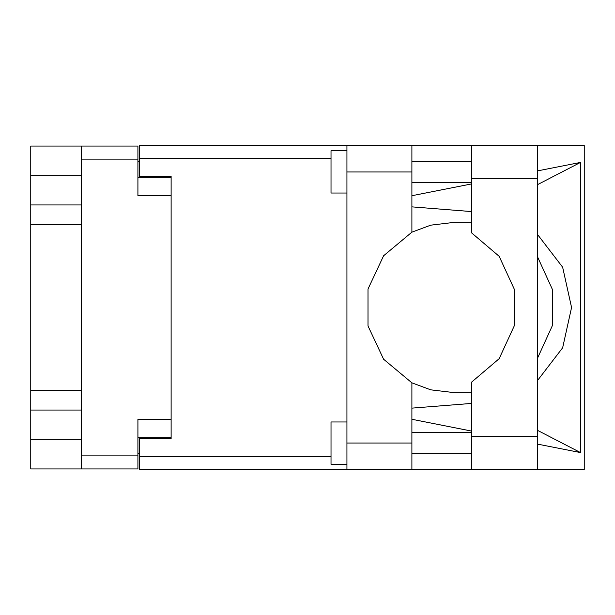 <?xml version="1.0" encoding="UTF-8"?>
<svg xmlns="http://www.w3.org/2000/svg" width="615" height="615" viewBox="0 0 615 615"><rect width="100%" height="100%" fill="white"/><g stroke="black" fill="none" stroke-linecap="round" stroke-linejoin="round"><path stroke-width="0.92" d="M81.572 175.675L30.75 175.675L30.75 439.325L81.572 439.325M171.155 419.422L137.906 419.422L137.906 468.976L30.75 468.976L30.75 439.325M30.75 175.675L30.75 146.024L137.906 146.024L137.906 195.578L171.155 195.578M137.906 437.734L171.155 437.734L171.155 438.795L139.39 438.795L139.39 456.376L331.039 456.376M331.039 158.624L139.39 158.624L139.39 176.205L171.155 176.205L171.155 177.266L137.906 177.266M81.572 468.976L81.572 146.024M346.921 464.317L331.039 464.317L331.039 421.959L346.921 421.959M346.921 193.041L331.039 193.041L331.039 150.683L346.921 150.683M346.921 443.031L411.935 443.031L411.935 469.499L346.921 469.499L346.921 145.501L471.436 145.501L471.436 232.731L499.119 256.309L514.363 289.319L514.363 325.681L499.119 358.691L471.436 382.269L471.436 469.499L584.25 469.499L584.25 145.501L537.51 145.501L537.51 469.499M411.935 145.501L411.935 171.969L346.921 171.969M139.39 158.624L139.39 145.501L346.921 145.501M346.921 469.499L139.39 469.499L139.39 456.376M471.436 222.814L450.687 222.791L430.746 225.175L411.935 232.178L383.629 255.74L368.001 289.088L368.001 325.912L383.629 359.26L411.935 382.822L430.746 389.825L450.687 392.209L471.436 392.186M537.51 380.493L562.617 347.767L571.543 307.5L562.617 267.233L537.51 234.507M537.51 256.755L552.455 289.504L552.455 325.496L537.51 358.245M30.75 204.987L81.572 204.987M30.75 390.287L81.572 390.287M81.572 224.713L30.75 224.713M81.572 410.013L30.75 410.013M139.39 453.616L137.906 453.616M137.906 161.384L139.39 161.384M471.436 145.501L537.51 145.501M471.436 161.276L411.935 161.276M471.436 182.447L411.935 182.447M471.436 432.553L411.935 432.553M471.436 453.724L411.935 453.724M411.935 232.178L411.935 171.969M411.935 443.031L411.935 382.822M411.935 195.685L471.436 183.947M537.51 170.916L580.506 162.437L580.506 452.563L537.51 430.323M411.935 419.315L471.436 431.054M537.51 444.084L580.506 452.563M411.935 469.499L471.436 469.499M171.155 176.205L171.155 438.795M471.436 403.471L411.935 408.152M471.436 211.529L411.935 206.848M580.506 162.437L537.51 184.677M137.906 159.154L81.572 159.154M81.572 455.846L137.906 455.846M471.436 436.466L537.51 436.466M471.436 178.535L537.51 178.535"/></g></svg>
